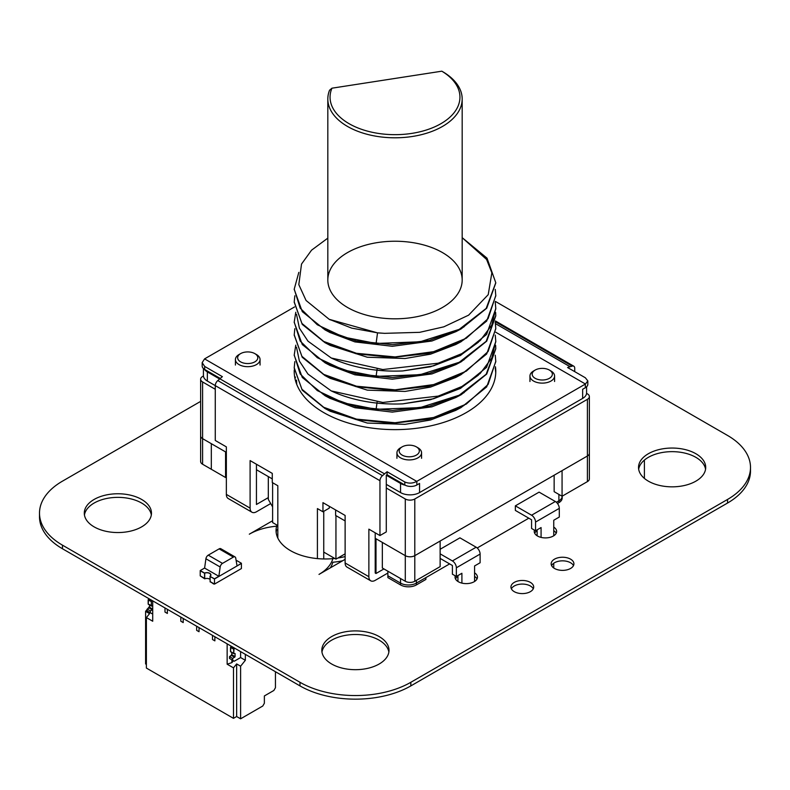 <?xml version="1.0" encoding="UTF-8"?>
<svg xmlns="http://www.w3.org/2000/svg" width="790" height="790" viewBox="0 0 790 790"><rect width="100%" height="100%" fill="white"/><g stroke="black" fill="none" stroke-linecap="round" stroke-linejoin="round"><path stroke-width="1.19" d="M495.379 301.415L727.541 435.448A78.368 45.247 180 0 1 750.5 467.443A78.368 45.247 180 0 1 727.541 499.448L410.84 682.293A78.368 45.247 180 0 1 299.993 682.293L62.459 545.159A78.368 45.247 180 0 1 39.5 513.154A78.368 45.247 180 0 1 62.459 481.159L200.63 401.389M750.5 467.443L750.5 471.047A78.368 45.247 180 0 1 727.541 503.042L410.84 685.898A78.368 45.247 180 0 1 299.993 685.898L62.459 548.754A78.368 45.247 180 0 1 39.5 516.759L39.5 513.154M705.559 469.25A33.595 19.395 0 0 0 672.112 451.653A33.595 19.395 0 0 0 638.666 469.25M648.363 481.159A33.595 19.395 0 0 0 684.97 485.366A33.595 19.395 0 0 0 705.707 467.443A33.595 19.395 0 0 0 672.112 448.049A33.595 19.395 0 0 0 638.527 467.443A33.595 19.395 0 0 0 648.363 481.159M556.19 533.24A11.198 6.468 0 0 0 553.75 530.712M537.121 530.712A11.198 6.468 0 0 0 534.682 533.24M534.465 530.139A11.198 6.468 0 0 0 534.238 531.443A11.198 6.468 0 0 0 537.516 536.015A11.198 6.468 0 0 0 549.721 537.417A11.198 6.468 0 0 0 556.634 531.443A11.198 6.468 0 0 0 553.75 527.108M573.481 565.61A11.376 6.567 0 0 0 562.539 560.841A11.376 6.567 0 0 0 551.598 565.61M554.491 568.454A11.376 6.567 0 0 0 566.894 569.876A11.376 6.567 0 0 0 573.915 563.803A11.376 6.567 0 0 0 562.539 557.236A11.376 6.567 0 0 0 551.163 563.803A11.376 6.567 0 0 0 554.491 568.454M151.334 514.962A33.595 19.395 0 0 0 117.888 497.364A33.595 19.395 0 0 0 84.441 514.962M94.129 526.871A33.595 19.395 0 0 0 130.735 531.077A33.595 19.395 0 0 0 151.473 513.154A33.595 19.395 0 0 0 117.888 493.76A33.595 19.395 0 0 0 84.293 513.154A33.595 19.395 0 0 0 94.129 526.871M477.012 578.952A11.198 6.468 0 0 0 474.573 576.424M457.943 576.424A11.198 6.468 0 0 0 455.504 578.952M455.287 575.851A11.198 6.468 0 0 0 455.06 577.154A11.198 6.468 0 0 0 458.338 581.726A11.198 6.468 0 0 0 470.544 583.129A11.198 6.468 0 0 0 477.456 577.154A11.198 6.468 0 0 0 474.573 572.829M533.26 588.827A11.376 6.567 0 0 0 522.318 584.067A11.376 6.567 0 0 0 511.377 588.827M514.27 591.67A11.376 6.567 0 0 0 526.673 593.093A11.376 6.567 0 0 0 533.694 587.029A11.376 6.567 0 0 0 522.318 580.462A11.376 6.567 0 0 0 510.942 587.029A11.376 6.567 0 0 0 514.27 591.67M276.964 525.083A49.266 28.44 0 0 0 276.638 526.189A49.266 28.44 0 0 0 249.314 534.188L272.609 520.738M277.823 529.695A49.266 28.44 0 0 0 276.638 529.794A49.266 28.44 0 0 0 276.154 532.332M330.279 567.892A49.266 28.44 0 0 0 332.847 562.243A49.266 28.44 0 0 0 342.633 560.762M277.823 526.091A49.266 28.44 0 0 0 276.638 526.189A49.266 28.44 0 0 0 276.056 530.524A49.266 28.44 0 0 0 332.847 558.639A49.266 28.44 0 0 0 334.753 558.451M337.853 558.036A49.266 28.44 0 0 0 345.121 556.575M345.121 559.33L318.992 574.409A49.266 28.44 0 0 0 332.847 558.639A49.266 28.44 0 0 0 333.113 557.493M388.858 652.096A33.595 19.395 0 0 0 355.411 634.498A33.595 19.395 0 0 0 321.965 652.096M331.662 664.005A33.595 19.395 0 0 0 368.268 668.212A33.595 19.395 0 0 0 389.006 650.298A33.595 19.395 0 0 0 355.411 630.904A33.595 19.395 0 0 0 321.816 650.298A33.595 19.395 0 0 0 331.662 664.005M204.61 568.069L205.914 558.767L220.163 566.993L218.84 576.473L237.049 565.956L235.716 558.017A3.357 1.935 -60 0 0 235.055 556.94L220.805 548.704A3.357 1.935 -60 0 0 219.126 548.872L233.376 557.098A3.357 1.935 -60 0 1 235.055 556.94M233.376 557.098L222.504 563.379L208.254 555.153L219.126 548.872M220.163 566.993A3.357 1.935 -60 0 1 222.504 563.379M205.914 558.767A3.357 1.935 -60 0 1 208.254 555.153M200.226 570.568L204.58 573.086L200.226 570.755L204.58 573.273L204.58 578.389L201.025 576.335L204.58 578.754L200.226 575.87L200.226 570.568L204.58 568.059L218.84 576.285L214.485 578.803L210.13 576.473L214.485 578.981L218.84 576.285M213.695 584.008L210.13 581.588L214.011 583.83M210.012 576.216L210.17 581.973L210.012 576.216A3.812 2.202 0 0 0 210.693 574.962A3.812 2.202 0 0 0 208.649 573.017A3.812 2.202 0 0 0 204.709 573.155L204.541 573.066A4.029 2.33 180 0 1 208.728 572.888A4.029 2.33 180 0 1 210.91 574.962A4.029 2.33 180 0 1 210.17 576.305M210.012 579.376A3.812 2.202 0 0 0 204.709 578.823L204.709 573.155M204.541 573.066L204.709 578.823M204.58 573.086A3.97 2.291 180 0 1 208.718 572.888A3.97 2.291 180 0 1 210.891 574.932A3.97 2.291 180 0 1 210.13 576.285M214.485 578.803L210.13 576.473L210.13 581.588L214.485 584.106L214.485 578.981L241.404 563.438L237.049 565.956L241.404 563.26L237.049 560.742A3.97 2.291 180 0 1 236.22 561.009M241.404 563.26L241.404 568.563L214.485 584.106M236.2 560.9A3.812 2.202 0 0 0 236.931 560.673L237.089 560.772A4.029 2.33 180 0 1 236.22 561.038M644.403 478.404L644.403 460.086M148.569 604.231L152.717 605.94L151.334 605.831L151.334 601.625L152.282 600.617L151.334 601.625L151.334 605.831L151.334 601.625L148.165 599.798L151.334 601.625L152.282 600.617M152.322 605.713L151.729 606.058L148.165 604.004L148.569 599.106L151.729 600.943L148.569 599.106L149.122 598.79L148.165 599.798L148.165 604.004L148.165 599.798L151.334 601.625M152.717 613.208L151.927 613.672L147.177 610.927L151.927 613.672L152.717 613.208L151.927 613.672L150.347 612.754L150.347 610.927L152.717 609.1L150.347 610.927L152.322 609.781L149.162 607.954L152.322 609.781L152.717 609.1L149.557 607.273L149.162 607.954L152.322 609.781M147.177 609.1L147.177 610.927L151.927 613.672L147.177 610.927L147.177 609.1L147.177 610.927L150.347 612.754L150.347 610.927L147.177 609.1L149.162 607.954L147.177 609.1L150.347 610.927L147.177 609.1L149.557 607.273L149.557 604.992L149.557 607.273L152.717 609.1L149.557 607.273L149.162 607.954M245.354 654.357L245.354 660.292L240.604 657.557L234.275 661.21L240.604 657.557L245.354 660.292L245.354 654.357L245.354 660.292L240.604 657.557L240.604 651.612L240.604 657.557L234.275 661.21L232.685 660.292L232.685 658.465L235.065 656.638L235.065 653.488L233.682 653.37L235.065 653.488L233.682 653.37L233.682 649.163L230.512 647.336L230.512 651.543L230.907 646.655L230.512 647.336L233.682 649.163L230.512 647.336L230.631 651.799L233.682 653.37L230.907 651.77M234.63 648.156L234.077 648.481L230.907 646.655L234.077 648.481L233.682 653.37L233.682 649.163L234.63 648.156L234.077 648.481L230.907 646.655L230.512 647.336M232.685 660.292L232.685 658.465L232.685 660.292L229.525 658.465L234.275 661.21L229.525 658.465L229.525 656.638L231.895 654.811L231.895 652.53L231.895 655.72M232.685 658.465L235.065 656.638L235.065 653.488L235.065 656.638L231.895 654.811L235.065 656.638L232.685 658.465L229.525 656.638L231.5 655.493L234.669 657.329L231.5 655.493L231.895 652.53L231.895 654.811L229.525 656.638L229.525 658.465L229.525 656.638L232.685 658.465L229.525 656.638M212.5 635.387L212.5 639.495L214.87 640.868L212.5 639.495L212.5 635.387L212.5 639.495L214.87 640.868L214.87 636.75L214.87 640.868L212.5 639.495L212.5 635.387M196.661 626.243L196.661 630.351L199.041 631.724L196.661 630.351L196.661 626.243L196.661 630.351L199.041 631.724L199.041 627.615L199.041 631.724L196.661 630.351L196.661 626.243M180.831 617.099L180.831 621.217L183.201 622.579L180.831 621.217L180.831 617.099L180.831 621.217L183.201 622.579L183.201 618.471L183.201 622.579L180.831 621.217L180.831 617.099M164.992 607.954L164.992 612.072L167.371 613.445L164.992 612.072L164.992 607.954L164.992 612.072L167.371 613.445L167.371 609.327L167.371 613.445L164.992 612.072L164.992 607.954M233.425 660.717L231.895 662.622L231.895 659.838L231.895 662.622L233.425 660.717L231.895 662.622L227.145 664.202L233.484 667.856L233.484 718.347L146.387 668.063L146.387 617.573L146.387 668.063L233.484 718.347L236.644 716.52L240.604 718.811L262.774 706.013L264.364 703.268L262.774 706.013L240.604 718.811L240.604 666.207L245.354 660.292L240.604 666.207L236.644 663.916L233.484 667.856L233.484 718.347L236.644 716.52L236.644 663.916L240.604 666.207L240.604 718.811L262.774 706.013L264.364 703.268L264.364 695.951L273.547 690.648L264.364 695.951L264.364 703.268L264.364 695.951L273.547 690.648M231.895 659.838L231.895 662.622L227.145 664.202L227.145 643.84L227.145 664.202L233.484 667.856L233.484 718.347L146.387 668.063L146.387 617.573L152.717 621.236L146.387 617.573L149.557 613.633L145.597 611.351L145.597 663.956L145.597 611.351L147.177 609.386L145.597 611.351L149.557 613.633L146.387 617.573L152.717 621.236L152.717 600.874M275.443 671.727L275.443 687.725L275.443 671.727L275.443 687.725L273.863 690.47L264.364 695.951M146.387 664.41L145.597 663.956L146.387 664.41L145.597 663.956L145.597 611.351L147.177 609.386M149.557 606.424L147.602 608.853M329.558 90.218L331.948 88.194L441.817 71.189L444.059 72.502A67.18 38.789 0 0 1 462.18 99.007A67.18 38.789 0 0 1 395 137.796A67.18 38.789 0 0 1 327.82 99.007A67.18 38.789 0 0 1 329.558 90.218M441.817 71.189A64.948 37.495 180 0 1 411.807 133.392A64.948 37.495 180 0 1 331.948 88.194M402.13 446.873L400.54 447.792A12.314 7.11 0 0 0 396.935 452.818A12.314 7.11 0 0 0 400.54 457.844A12.314 7.11 0 0 0 413.97 459.385A12.314 7.11 0 0 0 421.564 452.818A12.314 7.11 0 0 0 417.959 447.792L416.379 446.873A10.082 5.816 180 0 1 416.379 455.099A10.082 5.816 180 0 1 402.13 455.099A10.082 5.816 180 0 1 402.13 446.873A10.082 5.816 180 0 1 416.379 446.873L417.959 447.792M535.146 370.076L533.556 370.994A12.314 7.11 0 0 0 529.952 376.02A12.314 7.11 0 0 0 533.556 381.047A12.314 7.11 0 0 0 546.976 382.587A12.314 7.11 0 0 0 554.58 376.02A12.314 7.11 0 0 0 550.976 370.994L549.396 370.076A10.082 5.816 180 0 1 549.396 378.311A10.082 5.816 180 0 1 535.146 378.311A10.082 5.816 180 0 1 535.146 370.076A10.082 5.816 180 0 1 549.396 370.076L550.976 370.994M240.604 353.624L239.024 354.532A12.314 7.11 0 0 0 235.42 359.569A12.314 7.11 0 0 0 239.024 364.595A12.314 7.11 0 0 0 252.445 366.135A12.314 7.11 0 0 0 260.048 359.569A12.314 7.11 0 0 0 256.444 354.532L254.854 353.624A10.082 5.816 180 0 1 254.854 361.85A10.082 5.816 180 0 1 240.604 361.85A10.082 5.816 180 0 1 240.604 353.624A10.082 5.816 180 0 1 254.854 353.624L256.444 354.532M272.609 482.72L272.609 522.565L277.823 525.577M323.742 552.092L335.947 559.132L335.947 515.633M335.947 559.132L345.121 553.839M557.473 503.467L558.895 502.647A11.198 6.468 0 0 0 562.174 498.075L562.174 496.248A11.198 6.468 180 0 1 558.895 500.821L556.377 502.272L558.895 500.821L558.895 494.412M528.806 518.191L477.2 547.983M449.629 563.902L416.379 583.099A11.198 6.468 180 0 1 400.54 583.099L387.87 575.782L387.87 571.21M425.879 579.445L425.879 577.608L416.379 583.099A11.198 6.468 180 0 1 400.54 583.099L387.87 575.782L387.87 577.608L400.54 584.926A11.198 6.468 0 0 0 416.379 584.926L425.879 579.445M562.174 496.179L562.174 496.248A11.198 6.468 180 0 1 558.895 500.821L558.895 502.647M268.314 476.587L268.314 499.448L272.609 506.874M270.694 503.556L256.444 511.792A8.957 5.175 -60 0 1 251.961 512.226A8.957 5.175 -60 0 1 250.104 508.128L250.104 460.59L272.274 473.388L272.274 478.878L256.444 469.734L256.444 504.474L268.314 497.611L256.444 504.474L256.444 464.244M405.29 581.272L405.29 555.666A6.715 3.881 0 0 0 414.79 555.666L414.79 581.272A6.715 3.881 0 0 1 405.29 581.272L382.33 568.01L382.33 542.414L405.29 555.666L375.211 538.296L376 538.76L376 573.5L383.92 568.928M375.211 532.815L375.211 573.036L376 573.5M225.565 477.506L225.565 451.9L211.315 443.674L211.315 469.27L225.565 477.506L226.355 477.041M554.145 475.215L554.145 491.676L562.065 496.248L562.065 470.643L587.395 456.018A6.715 3.881 0 0 0 589.37 453.272L589.37 478.878A6.715 3.881 0 0 1 587.395 481.614L587.395 456.018A6.715 3.881 0 0 0 589.37 453.272L589.37 396.59A6.715 3.881 180 0 1 587.395 399.335L414.79 498.984A6.715 3.881 180 0 1 405.29 498.984L386.29 488.013M562.065 496.248L587.395 481.614M405.29 498.984L405.29 555.666A6.715 3.881 0 0 0 414.79 555.666L440.129 541.041L440.129 566.637L414.79 581.272M215.275 389.282L202.605 381.965A6.715 3.881 180 0 1 200.63 379.22L200.63 435.902A6.715 3.881 0 0 0 202.605 438.648A6.715 3.881 0 0 1 200.63 435.902L200.63 461.508A6.715 3.881 0 0 0 202.605 464.244L211.315 469.27L211.315 443.674L202.605 438.648L226.355 452.364M200.63 379.22A6.715 3.881 180 0 1 202.605 376.475L203.435 376M586.565 393.371L587.395 393.845A6.715 3.881 180 0 1 589.37 396.59M587.395 399.335L587.395 456.018L414.79 555.666L414.79 498.984M345.121 520.926L335.622 515.445L335.622 509.955M541.081 537.398L541.081 527.562L535.541 530.762L531.581 528.471L531.581 519.79L515.347 510.419L515.347 505.847L539.096 492.131L555.331 501.502L531.581 515.218A5.599 3.229 60 0 1 535.541 522.072L559.29 508.355A5.599 3.229 -120 0 0 555.331 501.502M531.581 515.218L515.347 505.847M559.29 508.355L559.29 517.045L553.75 520.245L553.75 535.778M535.541 530.762L535.541 522.072M553.75 563.24L553.75 567.98M537.121 535.778L537.121 529.843M476.153 547.213L452.403 560.93A5.599 3.229 60 0 1 456.363 567.783L480.113 554.067A5.599 3.229 -120 0 0 476.153 547.213L459.928 537.842L440.129 549.267M452.403 560.93L440.129 553.839M480.113 554.067L480.113 562.757L474.573 565.956L474.573 581.489M461.903 583.109L461.903 573.273L456.363 576.473L452.403 574.182L452.403 565.502L440.129 558.412M456.363 576.473L456.363 567.783M457.943 581.489L457.943 575.555M251.961 512.226L228.211 498.52A8.957 5.175 120 0 1 226.355 494.412L226.355 446.873L215.275 440.474L215.275 385.619L379.96 480.705A4.483 2.587 -60 0 1 382.488 475.659A44.793 25.863 120 0 0 384.562 473.882A44.793 25.863 -60 0 1 387.08 471.749L404.816 481.989C408.776 483.658 412.755 483.46 416.765 481.387A8.512 4.918 0 0 0 416.853 481.337L585.341 384.068A8.512 4.918 0 0 0 585.43 384.019L587.829 380.908L585.341 377.768L567.605 367.528A44.793 25.863 -60 0 1 570.123 366.748A44.793 25.863 120 0 0 572.197 366.125A4.483 2.587 -60 0 1 573.807 366.204A4.483 2.587 -60 0 1 574.725 368.249L574.725 371.636M294.551 306.935L204.659 358.838A8.512 4.918 0 0 0 204.571 358.887L202.171 362.63L204.659 366.432L222.395 376.672A44.793 25.863 120 0 0 219.877 378.805A44.793 25.863 -60 0 1 217.803 380.582A4.483 2.587 120 0 0 215.275 385.619L207.355 381.047A13.44 7.762 0 0 1 203.415 375.566L203.415 368.525M495.449 366.748A100.774 58.184 180 0 1 495.774 371.448A100.774 58.184 180 0 1 433.562 425.208A100.774 58.184 180 0 1 323.742 412.587A100.774 58.184 180 0 1 294.226 371.448A100.774 58.184 180 0 1 294.265 369.839M202.171 362.63L202.171 365.968A8.512 4.918 0 0 0 204.333 369.236A8.512 4.918 0 0 0 204.659 369.444L220.272 378.45M379.96 480.705L379.96 535.561L386.29 531.897L386.29 484.359L400.54 492.585A13.44 7.762 0 0 0 419.549 492.585L582.645 398.417L582.645 389.282L585.341 387.722A8.512 4.918 0 0 0 587.829 384.246L587.829 380.908M419.549 492.585L419.549 483.441L416.853 485.001A8.512 4.918 0 0 1 405.161 485.188A13.44 7.762 180 0 1 400.54 483.441L386.29 475.215L387.08 474.76L387.08 471.749M387.08 474.76L404.816 485.001A8.512 4.918 0 0 0 405.161 485.188M386.29 484.359L386.29 475.215M323.742 558.955L323.742 511.327M329.282 506.301L329.282 508.128L322.952 511.782L317.412 508.582L317.412 558.599M277.823 538.069L277.823 485.732L272.274 482.532L272.274 473.388M582.645 398.417A13.44 7.762 0 0 0 586.585 392.936L586.585 386.814M322.952 511.782L322.952 502.647L345.121 515.445L345.121 562.984A8.957 5.175 120 0 0 346.978 567.082L370.727 580.798A8.957 5.175 -60 0 1 368.871 576.7L368.871 529.152L379.96 535.561M295.026 378.766A100.774 58.184 180 0 1 295.45 377.018M219.65 379.003L207.355 371.902A13.44 7.762 180 0 1 204.333 369.236M387.87 573.036L375.211 580.354A8.957 5.175 -60 0 1 370.727 580.798M462.18 237.672L486.571 259.426L491.854 272.807L488.22 294.67L468.608 315.161L443.812 326.833L419.658 332.333L384.602 333.341L377.541 332.837L351.698 328.117L329.124 319.259L306.066 300.476L298.818 284.647L301.513 264.067L311.546 250.183L327.82 238.136M347.491 307.448A67.18 38.789 0 0 0 420.715 315.862A67.18 38.789 0 0 0 462.18 280.025A67.18 38.789 0 0 0 395 241.236A67.18 38.789 0 0 0 327.82 280.025A67.18 38.789 0 0 0 347.491 307.448M329.242 319.318L377.571 332.876L384.602 333.341M294.226 302.195L302.234 324.364L324.986 342.672L355.984 353.713L392.314 357.475L428.98 353.318L461.044 341.744L486.68 321.086L495.774 295.806M294.226 289.397L302.293 311.645L325.134 329.953L356.191 340.944L392.541 344.667L429.227 340.48L461.192 328.867L486.719 308.228L495.774 282.988M322.438 340.747L327.81 344.104M330.299 345.467L367.301 357.228L405.082 358.512L430.501 354.177L455.751 344.539L461.044 341.744M458.259 343.166L464.224 339.473M322.557 328.018L327.87 331.346M329.894 332.462L354.917 341.902L392.294 346.287L431.923 341.004L455.879 331.672L461.192 328.867M458.368 330.309L464.253 326.665M462.18 237.662L487.005 258.132L495.774 282.731L486.176 308.416L459.237 329.361L420.082 341.784L376.099 343.472L343.68 337.103L317.343 324.799L300.18 308.14L294.226 289.14L298.818 272.382M495.251 289.397L495.774 295.539L488.111 318.597L466.258 338.268L433.631 351.668L395.04 356.922L356.448 353.298L323.742 341.468L301.908 323.416L294.226 301.938L294.828 295.786M495.251 302.195L495.774 308.327L491.785 325.115L480.152 340.599L461.824 353.614L438.203 363.193L382.834 369.542L331.247 357.998A100.774 58.184 0 0 0 402.732 370.945L433.513 365.849L460.55 355.451L486.551 334.476L495.774 308.722M296.487 314.282L299.39 328.146L307.981 341.171L331.247 357.998M402.732 370.945L430.54 366.767L460.55 355.451M459.8 355.836L478.385 342.218M342.741 337.31A67.18 38.789 180 0 1 341.468 336.382A67.18 38.789 0 0 0 342.741 337.31M453.44 332.067A67.18 38.789 180 0 1 452.502 332.995A67.18 38.789 0 0 0 453.44 332.067M294.226 335.108L302.234 357.278L324.986 375.586L355.984 386.626L392.314 390.388L428.98 386.231L461.044 374.657L486.68 353.999L495.774 328.719M294.226 322.31L302.293 344.559L325.134 362.857L356.191 373.858L392.541 377.581L429.227 373.394L461.192 361.781L486.719 341.142L495.774 315.901M322.438 373.66L327.81 377.018M330.299 378.38L367.301 390.142L405.082 391.425L430.501 387.09L455.751 377.452L461.044 374.657M458.259 376.079L464.224 372.386M322.557 360.921L327.87 364.259M329.894 365.375L354.917 374.816L392.294 379.2L431.923 373.917L455.879 364.585L461.192 361.781M458.368 363.222L464.253 359.578M495.626 312.396L495.774 315.644L486.176 341.329L459.237 362.274L420.082 374.697L376.099 376.386L343.68 370.016L317.343 357.712L300.18 341.053L294.226 322.053L295.776 312.257M495.251 322.31L495.774 328.452L488.111 351.51L466.258 371.182L433.631 384.582L395.04 389.835L356.448 386.211L323.742 374.381L301.908 356.329L294.226 334.851L294.828 328.699M495.251 335.108L495.774 341.24L491.785 358.028L480.152 373.512L461.824 386.527L438.203 396.106L382.834 402.456L331.247 390.912A100.774 58.184 0 0 0 402.732 403.858L433.513 398.762L460.55 388.364L486.551 367.39L495.774 341.635M296.487 347.185L299.39 361.06L307.981 374.085L331.247 390.912M402.732 403.858L430.54 399.681L460.55 388.364M459.8 388.749L478.385 375.132M342.741 370.224A67.18 38.789 180 0 1 341.468 369.295A67.18 38.789 0 0 0 342.741 370.224M453.44 364.98A67.18 38.789 180 0 1 452.502 365.908A67.18 38.789 0 0 0 453.44 364.98M294.226 368.022L302.234 390.191L324.986 408.489L355.984 419.539L392.314 423.302L428.98 419.144L461.044 407.571L486.68 386.912L495.774 361.632M294.226 355.224L302.293 377.472L325.134 395.77L356.191 406.771L392.541 410.494L429.227 406.307L461.192 394.694L486.719 374.055L495.774 348.815M322.438 406.574L327.81 409.931M330.299 411.294L367.301 423.055L405.082 424.339L430.501 420.004L455.751 410.365L461.044 407.571M458.259 408.993L464.224 405.29M322.557 393.835L327.87 397.173M329.894 398.288L354.917 407.729L392.294 412.113L431.923 406.83L455.879 397.498L461.192 394.694M458.368 396.136L464.253 392.492M495.626 345.309L495.774 348.558L486.176 374.243L459.237 395.188L420.082 407.61L376.099 409.299L343.68 402.93L317.343 390.625L300.18 373.966L294.226 354.967L295.776 345.171M495.251 355.224L495.774 361.366L488.111 384.424L466.258 404.095L433.631 417.495L395.04 422.749L356.448 419.125L323.742 407.294L301.908 389.243L294.226 367.765L294.828 361.613M495.251 368.022L495.745 372.781M296.487 380.099L296.734 384.345M342.741 403.137A67.18 38.789 180 0 1 341.468 402.199A67.18 38.789 0 0 0 342.741 403.137M453.44 397.893A67.18 38.789 180 0 1 452.502 398.822A67.18 38.789 0 0 0 453.44 397.893M149.122 598.79L148.165 599.798M149.557 607.273L149.557 604.992M150.347 612.754L150.347 610.927M234.077 648.481L233.682 649.163M230.907 646.655L231.46 646.329M214.87 636.75L214.87 640.868L212.5 639.495L214.87 640.868L214.87 636.75M199.041 627.615L199.041 631.724L196.661 630.351L199.041 631.724L199.041 627.615M183.201 618.471L183.201 622.579L180.831 621.217L183.201 622.579L183.201 618.471M167.371 609.327L167.371 613.445L164.992 612.072L167.371 613.445L167.371 609.327M233.484 718.347L236.644 716.52L240.604 718.811L240.604 666.207L245.354 660.292M275.443 687.725L273.863 690.47L275.443 687.725M231.895 662.622L227.145 664.202L233.484 667.856L236.644 663.916L240.604 666.207M240.604 718.811L236.644 716.52L236.644 663.916L233.484 667.856M236.644 716.52L236.644 663.916M146.387 617.573L149.557 613.633L145.597 611.351M240.604 657.557L240.604 651.612M227.145 664.202L227.145 643.84M727.541 503.042L727.541 499.448M410.84 685.898L410.84 682.293M299.993 685.898L299.993 682.293M62.459 548.754L62.459 545.159M148.165 604.004L151.334 605.831M148.569 599.106L151.729 600.943M233.682 653.37L230.512 651.543M234.669 657.329L231.5 655.493M235.065 656.638L231.895 654.811M416.379 580.354L416.379 584.926M400.54 584.926L400.54 578.527M202.605 381.965L202.605 464.244M572.197 366.125L495.34 321.757M495.449 323.633L570.123 366.748M495.636 332.175L585.43 384.019M217.803 380.582L382.488 475.659M384.562 473.882L219.877 378.805M416.765 481.387L204.571 358.887M204.659 366.432L204.659 369.444M585.341 387.722L585.341 384.068M416.853 481.337L416.853 485.001M404.816 485.001L404.816 481.989M226.355 494.412L250.104 508.128M345.121 562.984L368.871 576.7M400.54 492.585L400.54 483.441M207.355 371.902L207.355 381.047M376.099 343.462L377.531 332.837M376.099 376.376L377.107 369.167M376.099 409.289L377.107 402.08M148.283 604.261L151.453 606.088M233.791 653.626L230.631 651.799M462.18 280.025L462.18 99.007M327.82 280.025L327.82 99.007M396.935 452.818L396.935 458.299M421.564 452.818L421.564 458.299M529.952 376.02L529.952 381.511M554.58 376.02L554.58 381.511M235.42 359.569L235.42 365.049M260.048 359.569L260.048 365.049M495.458 320.967L573.807 366.204M329.114 319.249L330.26 319.861M324.986 342.663L330.289 345.467M325.134 329.944L330.418 332.738M495.774 309.117L495.774 308.327M495.774 296.062L495.774 295.539M294.226 302.452L294.226 301.938M294.226 289.654L294.226 289.14M324.986 375.576L330.289 378.38M325.134 362.857L330.418 365.651M495.774 342.031L495.774 341.24M495.774 328.976L495.774 328.452M294.226 335.365L294.226 334.851M294.226 322.567L294.226 322.053M324.986 408.489L330.289 411.294M325.134 395.77L330.418 398.565M495.774 361.889L495.774 361.366M294.226 368.278L294.226 367.765M294.226 355.48L294.226 354.967"/></g></svg>
